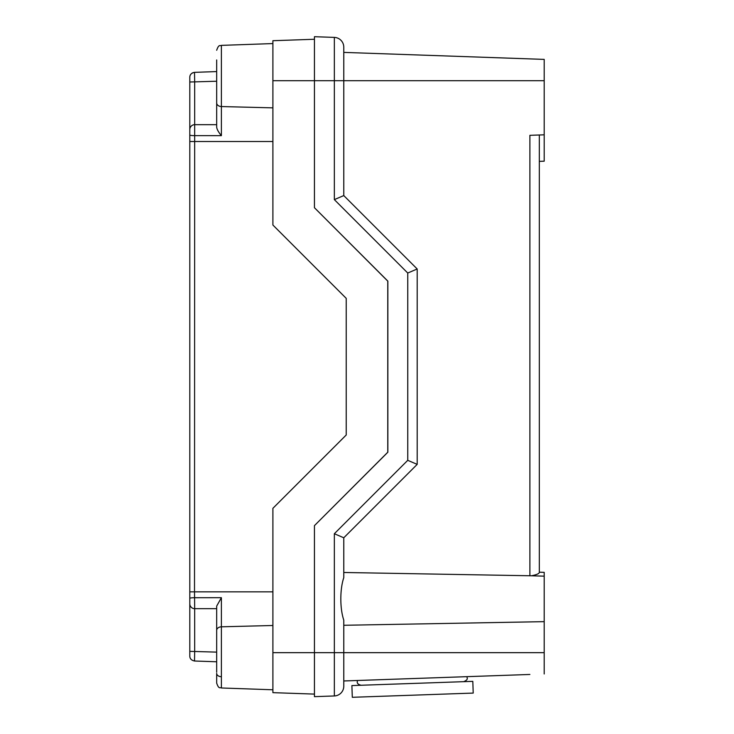 <?xml version="1.0" encoding="UTF-8"?>
<svg xmlns="http://www.w3.org/2000/svg" width="734" height="734" viewBox="0 0 734 734"><rect width="100%" height="100%" fill="white"/><g stroke="black" fill="none" stroke-linecap="round" stroke-linejoin="round"><path stroke-width="1.1" d="M529.884 58.885L343.778 52.389L343.778 80.694L334.346 80.694L334.346 199.62L343.778 195.574L343.778 47.169A9.781 9.781 0 0 0 334.346 37.397L314.446 36.7L314.446 207.722L387.855 281.131L387.855 452.227L314.446 525.636L314.446 696.658L334.346 695.96A9.781 9.781 0 0 0 343.778 686.189L343.778 620.111C339.842 608.486 339.842 589.283 343.778 577.658L343.778 537.783L417.187 464.374L417.187 268.983L407.746 273.03L407.746 460.328L417.187 464.374M365.761 680.198L458.594 676.959M407.746 460.328L334.346 533.728L343.778 537.783M417.187 268.974L343.778 195.574M529.884 674.463L343.778 680.969L343.778 686.189A9.781 9.781 0 0 1 334.346 695.96A9.781 9.781 0 0 0 343.778 686.189M334.346 37.397A9.781 9.781 0 0 1 343.778 47.169A9.781 9.781 0 0 0 334.346 37.397L334.346 80.694L272.892 80.694L272.892 225.026L346.228 298.362L346.228 434.996L272.892 508.323L272.892 692.648L314.446 694.098M343.778 680.969L357.421 680.491L357.256 681.721C357.008 683.345 358.275 684.519 361.045 685.253M539.325 134.992L539.325 572.511C539.004 573.722 536.389 574.814 531.471 575.786L343.778 572.483M529.884 575.841L529.884 135.322L544.206 134.817L544.206 59.39L343.778 52.389M544.206 134.817L544.206 161.186L539.325 161.361L539.325 572.19L544.206 572.355L544.206 576.162L531.471 575.786M544.206 673.968L544.206 576.162M544.206 621.652L343.778 625.285M272.892 689.786L221.393 687.978C219.998 687.024 218.925 689.676 216.677 683.097C218.925 689.676 219.998 687.024 221.393 687.978L221.393 597.687L216.677 606.11L216.677 672.216M216.677 59.949L216.677 127.248C217.007 129.487 218.576 132.294 221.393 135.662L221.393 45.37C220.044 46.325 218.961 43.655 216.677 50.261C218.961 43.655 220.044 46.325 221.393 45.37L272.892 43.572M216.677 100.255L216.677 127.248M216.677 683.097L216.677 673.399A4.89 3.331 180 0 0 221.393 676.73M189.794 591.843L194.51 591.843L194.675 124.679A4.89 4.89 180 0 0 189.794 129.569L189.794 603.788A4.89 4.89 0 0 0 194.675 608.679L194.51 591.843L272.892 591.843M221.393 597.687L194.51 597.724A4.89 0.587 0 0 0 189.794 598.311L189.794 651.361L194.675 651.489L194.675 608.679L216.677 608.669L216.677 606.11M216.677 124.688L194.675 124.679L194.675 81.869L189.794 81.997L189.794 129.569L189.794 77.235A4.89 4.854 180 0 1 194.51 72.427L194.675 81.869L216.677 81.235M194.51 660.93L194.675 651.489L216.677 652.122M189.794 651.361L189.794 656.086C189.867 658.719 191.436 660.352 194.51 661.004C191.427 660.334 189.849 658.701 189.794 656.113M194.583 656.756L194.538 659.224M194.538 659.38L194.519 660.279M194.675 124.679A4.89 4.89 0 0 0 189.794 129.569L189.794 135.038A4.89 0.587 180 0 0 194.51 135.634L221.393 135.662M314.446 39.26L272.892 40.709L272.892 80.694M314.446 525.636L387.772 452.227L387.772 281.131L314.446 207.722M412.352 683.464L472.806 681.354L473.219 693.079L352.302 697.3L351.889 685.574L412.352 683.464M334.346 533.728L334.346 652.664L544.206 652.664M272.892 652.664L334.346 652.664L334.346 695.96M334.346 199.62L407.746 273.03M343.778 80.694L544.206 80.694M216.677 102.971A4.89 3.578 0 0 0 221.393 106.549L272.892 107.861M272.892 625.496L221.393 626.808A4.89 3.578 180 0 0 216.677 630.387M272.892 141.515L189.794 141.515M189.794 598.311A4.89 0.587 180 0 1 194.51 597.724M216.677 71.574L194.492 72.354C191.455 72.978 189.886 74.602 189.794 77.235M194.492 661.004L216.677 661.784M466.934 676.665L467.182 677.877C467.668 679.289 466.494 680.546 463.649 681.675"/></g></svg>

